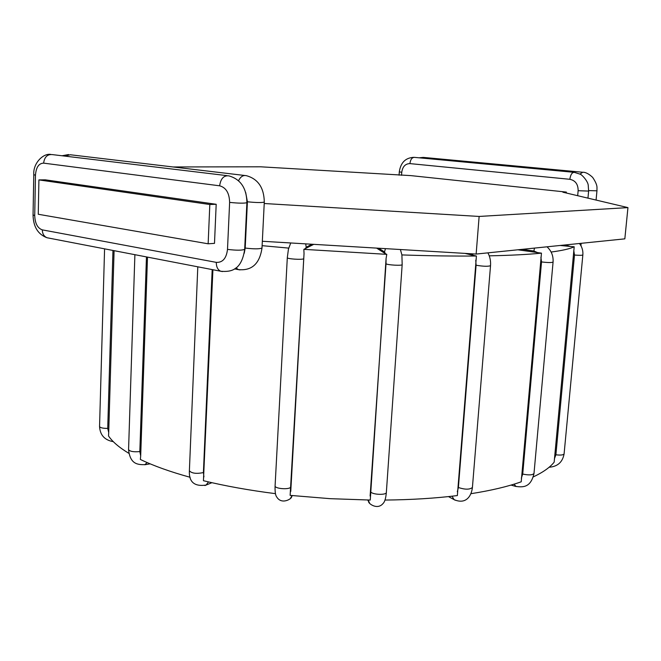 <?xml version="1.0" encoding="UTF-8"?>
<svg xmlns="http://www.w3.org/2000/svg" width="661" height="661" viewBox="0 0 661 661"><rect width="100%" height="100%" fill="white"/><g stroke="black" fill="none" stroke-linecap="round" stroke-linejoin="round"><path stroke-width="0.99" d="M212.916 269.738L203.431 480.712C225.294 486.017 249.313 490.33 275.497 493.66M517.877 249.792L541.466 253.146L521.223 481.803C507.731 486.595 490.958 490.561 470.905 493.701M565.254 244.942L570.261 246.446L574.194 246.784L554.166 462.163C550.043 467.368 543.094 472.285 533.32 476.895M471.235 253.766L473.516 255.419L476.416 256.014L457.354 495.576C435.326 498.303 411.2 499.799 384.958 500.063M378.637 248.23L384.512 251.948L385.437 253.733L386.784 254.345L386.074 258.6L370.267 500.055L330.186 498.675L290.129 495.37L304.035 253.667L290.766 491.412M190.137 477.283C170.199 471.797 153.608 465.848 140.355 459.453L140.694 455.809L139.826 451.579L146.461 256.922M128.854 453.322C119.17 447.505 112.395 441.713 108.528 435.954L108.71 432.517L107.726 428.411L112.965 250.461M541.466 253.146C527.618 254.51 510.226 255.41 489.264 255.832M570.261 246.446L560.14 245.471M574.194 246.784C569.939 248.809 562.255 250.56 551.125 252.048M473.516 255.419L464.807 253.378M476.416 256.014C453.834 256.22 428.997 255.848 401.905 254.923L402.169 264.623C402.532 265.871 387.536 265.086 386.007 263.772L370.119 496.056M400.392 249.528L401.905 254.923M385.437 253.733L376.605 248.106M386.784 254.345L303.845 249.354L304.035 253.667M313.752 244.347L303.845 249.354M303.49 258.815C301.978 259.955 286.783 258.905 287.304 257.699L288.444 249.09L290.733 242.975M288.7 248.106L262.111 245.669M114.089 250.676L108.71 432.517M147.494 257.121L140.694 455.809M566.27 193.004L566.353 192.087L562.883 192.202L627.95 207.612L624.835 238.852L476.143 254.055L262.334 241.273M216.188 204.282L214.495 243.364L208.141 243.802L38.255 214.263L38.908 179.908L45.295 179.833L216.188 204.282L209.818 204.505L38.908 179.908M566.353 192.087L410.977 175.628L260.649 166.803L172.992 166.96M627.95 207.612L479.134 216.444L264.218 203.514M208.141 243.802L209.818 204.505M476.143 254.055L479.134 216.444M208.529 481.919L206.067 485.075L204.877 485.554M203.943 476.878L203.406 472.582C196.491 473.978 191.814 473.4 189.385 470.822C188.823 482.001 194.384 486.752 206.067 485.075L211.908 482.695M522.248 249.346L533.906 251.023L537.682 252.651M540.896 257.137L541.524 261.93L522.719 474.061L521.331 478.151M534.468 248.09L533.906 251.023M547.002 246.809C551.423 250.833 553.447 255.923 553.075 262.087C551.687 262.748 547.837 262.69 541.524 261.93M581.019 245.884L581.044 243.331M573.773 250.552L574.492 255.03L555.893 454.785L554.422 458.742M579.449 243.496C582.052 246.884 583.184 250.701 582.845 254.939C582.192 255.419 579.408 255.443 574.492 255.03M582.845 254.939L564.097 453.851C563.395 455.049 560.66 455.363 555.893 454.785M305.175 248.908L306.217 247.239L311.901 244.24M306.217 247.239L305.704 243.868M290.766 487.107C289.204 489.933 274.497 488.752 275.092 485.843L287.304 257.699M292.055 495.568L290.567 498.13M203.406 472.582L212.189 269.597M386.074 258.6L386.007 263.772M385.454 248.635L384.512 251.948M402.169 264.623L386.355 492.412C386.586 495.329 372.052 494.758 370.681 491.784M369.524 503.004L368.16 500.03M475.738 260.186L476.094 265.235L458.395 487.521L457.321 491.718M487.901 252.857C489.991 256.699 490.867 260.988 490.52 265.73C487.901 266.573 483.092 266.408 476.094 265.235M490.52 265.73L472.417 487.463C469.764 489.694 465.088 489.71 458.395 487.521M455.198 500.22L454.099 499.633L452.025 496.204M516.067 486.529L514.027 484.183M511.06 485.075L515.522 486.364C523.058 487.479 530.791 487.661 533.997 473.45C532.559 475.127 528.8 475.333 522.719 474.061M139.826 451.579C133.58 452.132 129.829 451.471 128.565 449.596L134.894 254.692M147.163 462.568L144.751 464.757M107.726 428.411C102.852 428.419 100.133 427.766 99.555 426.469L104.578 248.842M582.3 172.215L423.784 157.442L421.668 158.037M588.662 190.599L596.957 190.806L596.982 187.65C597.073 185.229 595.627 181.792 592.628 177.355C588.819 173.826 585.53 172.124 582.771 172.265L579.92 174.083M401.549 175.322L401.756 172.281C402.59 166.63 405.309 163.738 409.911 163.606L569.84 179.296C575.392 180.478 578.16 184.279 578.144 190.69L577.673 195.706M399.07 175.173L399.294 171.86L401.756 172.281M573.839 172.298L414.554 157.376C412.059 157.343 410.506 159.417 409.911 163.606M578.144 190.69L588.62 191.087L588.216 185.13C587.819 181.106 581.82 174.479 580.118 174.19L574.326 172.347C572.038 172.356 570.542 174.669 569.84 179.296M42.312 229.871C37.57 228.202 35.033 223.426 34.719 215.544L35.471 175.165C36.082 167.324 38.801 163.317 43.626 163.135L219.642 185.807C226.045 187.55 229.375 193.078 229.623 202.39L227.5 249.387C226.426 258.344 222.691 262.673 216.296 262.367L42.312 229.871C42.42 233.82 43.99 236.44 47.022 237.745L48.749 238.076M222.468 271.572L47.022 237.745C37.966 234.366 33.314 226.773 33.05 214.957L34.719 215.544M33.05 214.957L33.785 174.727L35.471 175.165M227.029 175.644L52.616 154.633C47.476 154.063 44.477 156.897 43.626 163.135M229.623 202.39C238.489 203.299 244.248 203.406 246.9 202.687C246.636 188.154 240.621 179.214 228.863 175.867C223.757 175.305 220.683 178.619 219.642 185.807M246.9 202.687L244.677 249.354C242.025 250.445 236.299 250.461 227.5 249.387M244.677 249.354C241.637 270.332 230.986 272.175 220.733 271.241C217.758 269.845 216.279 266.887 216.296 262.367M245.694 192.516L247.412 201.787L245.206 248.049L244.231 253.262M239.968 269.911L238.34 269.605L235.969 267.837M238.555 180.726C240.53 176.652 243.149 174.975 246.404 175.686C258.079 178.949 264.036 187.757 264.293 202.101L261.996 248.049C259.434 249.098 253.841 249.098 245.206 248.049M264.293 202.101C261.731 202.787 256.113 202.679 247.412 201.787M244.677 175.479L70.289 154.757L64.72 156.087M549.117 467.253C557.636 466.583 562.627 462.122 564.097 453.851M292.352 495.601L291.526 496.808C292.327 498.46 281.809 505.178 276.843 497.146C275.472 495.601 274.893 491.834 275.092 485.843M197.796 266.821L189.385 470.822M367.747 500.022L368.648 501.559C367.822 503.095 377.233 510.54 383.05 503.517C384.743 501.955 385.842 498.254 386.355 492.412M448.48 496.593L454.099 499.633C465.931 504.789 471.458 496.138 472.417 487.463M553.075 262.087L533.997 473.45M150.146 463.84L145.346 464.658C137.81 464.799 130.167 464.468 128.565 449.596M113.304 441.655C104.645 440.168 100.059 435.103 99.555 426.469M419.14 157.805L423.271 157.401M596.957 190.806L596.073 200.06M399.294 171.86C400.69 162.523 405.598 157.682 414.017 157.326M588.62 191.087L587.96 198.143M33.785 174.727C32.893 163.118 43.386 153.079 50.757 154.41M261.996 248.049C259.674 263.78 251.783 270.969 238.34 269.605L234.498 268.878M62.051 155.765L68.529 154.55"/></g></svg>
